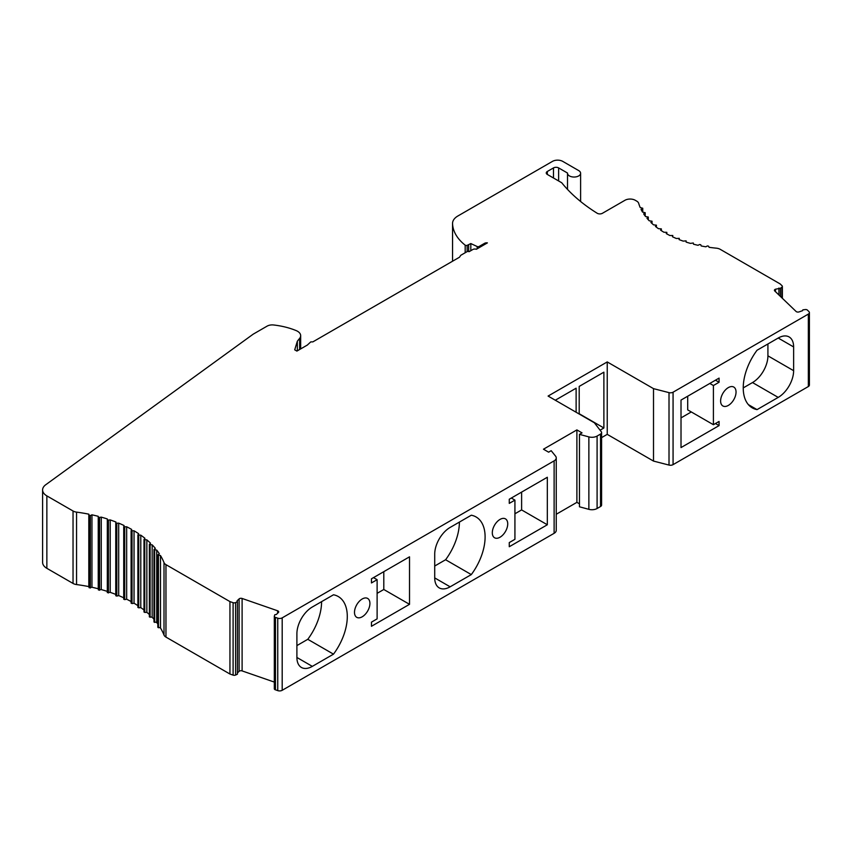 <?xml version="1.0" encoding="UTF-8"?>
<svg xmlns="http://www.w3.org/2000/svg" width="852" height="852" viewBox="0 0 852 852"><rect width="100%" height="100%" fill="white"/><g stroke="black" fill="none" stroke-linecap="round" stroke-linejoin="round"><path stroke-width="1.28" d="M666.264 233.608L666.828 232.34L663.91 232.245A94.54 54.581 0 0 1 660.588 230.157L661.344 228.879L658.447 228.677A94.54 54.581 0 0 1 655.454 226.43L656.402 225.162L653.537 224.853A94.54 54.581 0 0 1 650.907 222.457L652.036 221.211L649.235 220.785A94.54 54.581 0 0 1 646.966 218.272L648.287 217.047L645.55 216.525A94.54 54.581 0 0 1 643.675 213.905L645.188 212.712L642.536 212.095L642.738 208.25L640.193 207.526A94.54 54.581 0 0 1 638.691 203.362A7.274 4.196 0 0 0 636.657 201.083L635.251 200.273A7.274 4.196 0 0 0 624.974 200.273L602.407 213.298A3.632 2.098 0 0 1 597.177 213.245A203.617 117.555 0 0 1 561.724 182.754L547.325 174.447L547.325 171.476L553.491 167.919A3.632 2.098 0 0 1 558.635 167.919L567.528 173.052A6.55 3.781 0 0 0 567.517 173.254A6.55 3.781 0 0 0 574.067 177.035A6.55 3.781 0 0 0 580.606 173.254A6.55 3.781 0 0 0 578.689 170.581L562.746 161.379A7.274 4.196 0 0 0 552.469 161.379L457.875 215.993A18.18 10.501 0 0 0 452.55 223.416A18.18 10.501 0 0 0 452.561 223.629A65.444 37.786 0 0 0 465.181 245.163A1.459 0.841 0 0 0 467.141 245.376L470.815 243.555L477.184 246.537A1.459 0.841 0 0 0 479.122 246.473L484.586 243.321A2.907 1.683 0 0 1 487.397 242.884L476.364 249.263A2.907 1.683 0 0 0 472.828 249.519L469.111 251.67L467.62 251.34L460.772 255.291L459.484 257.219L312.844 341.886L310.788 341.886L307.593 344.815A2.183 1.257 0 0 0 307.487 344.975L296.901 351.088L294.717 349.831L297.337 341.205L299.648 338.35A10.906 6.294 0 0 0 300.671 335.688A10.906 6.294 0 0 0 296.081 330.555A58.181 33.59 0 0 0 273.652 324.985A7.274 4.196 0 0 0 267.102 326.135L253.779 333.824A14.548 8.392 0 0 0 252.682 334.538L45.763 484.724A14.548 8.392 0 0 0 42.6 489.953A14.548 8.392 0 0 0 46.86 495.885L73.038 510.998A7.274 4.196 0 0 0 76.552 512.127A116.351 67.18 0 0 1 88.81 514.161L89.172 515.343L90.355 515.598L91.952 514.821A116.351 67.18 0 0 1 98.246 516.323L98.427 517.526L101.271 517.143A116.351 67.18 0 0 1 107.309 518.953L107.309 520.157L110.206 519.922A116.351 67.18 0 0 1 115.957 522.031L115.766 523.266L118.694 523.139A116.351 67.18 0 0 1 124.094 525.535L123.721 526.792L126.66 526.77A116.351 67.18 0 0 1 131.677 529.433L131.112 530.7L134.041 530.796A116.351 67.18 0 0 1 138.642 533.693L137.886 534.971L140.793 535.173A116.351 67.18 0 0 1 144.936 538.294L143.988 539.561L146.853 539.87A116.351 67.18 0 0 1 150.506 543.182L149.366 544.439L152.178 544.854A116.351 67.18 0 0 1 155.33 548.347L153.999 549.572L156.736 550.094A116.351 67.18 0 0 1 159.345 553.725L157.833 554.918L160.485 555.547A116.351 67.18 0 0 1 164.01 562.618A7.274 4.196 0 0 0 165.959 564.652L229.944 601.597L233.107 602.694A2.183 1.257 0 0 0 235.61 602.588L237.431 601.736L237.048 600.873L239.114 598.892A2.183 1.257 0 0 1 242.106 598.466L277.635 610.788A2.183 1.257 0 0 1 278.7 611.874A2.183 1.257 0 0 1 278.38 612.513L276.325 614.494L274.823 614.718L274.344 616.134A1.96 1.129 0 0 0 274.312 616.347A1.96 1.129 0 0 0 275.473 617.38L277.752 618.179A3.632 2.098 0 0 0 282.193 617.86L554.119 460.868A7.274 4.196 0 0 0 556.249 457.907A7.274 4.196 0 0 0 555.568 456.129L551.18 450.697L548.613 452.178L543.47 449.206L576.889 429.909L582.033 432.88L579.466 434.36L588.87 436.895A7.274 4.196 0 0 0 597.092 436.064L600.532 434.073A3.632 2.098 0 0 0 601.597 432.592A3.632 2.098 0 0 0 601.278 431.74L594.376 422.784L548.092 396.063L607.231 361.93L653.505 388.64L669.012 392.634A3.632 2.098 0 0 0 673.069 392.197L808.335 314.1A3.632 2.098 0 0 0 809.4 312.62A3.632 2.098 0 0 0 808.878 311.534L807.504 310.213A1.96 1.129 0 0 0 805.342 309.564L802.882 309.84L802.509 310.703L799.08 311.896A2.183 1.257 0 0 1 796.087 311.47L774.734 290.958A2.183 1.257 0 0 1 774.425 290.308A2.183 1.257 0 0 1 775.48 289.222L780.411 288.253L781.88 287.199A2.183 1.257 0 0 0 782.37 286.41A2.183 1.257 0 0 0 782.051 285.761L780.155 283.929L720.238 249.338A7.274 4.196 0 0 0 716.298 248.166A94.54 54.581 0 0 1 709.077 247.304L708.534 246.143L707.32 245.951L705.85 246.803A94.54 54.581 0 0 1 701.164 245.951L700.802 244.769L699.62 244.513L698.022 245.291A94.54 54.581 0 0 1 693.496 244.204L693.315 243.001L690.461 243.384A94.54 54.581 0 0 1 686.116 242.085L686.116 240.882L683.219 241.116A94.54 54.581 0 0 1 679.076 239.593L679.268 238.358L676.339 238.485A94.54 54.581 0 0 1 672.452 236.76L672.824 235.503L669.885 235.525A94.54 54.581 0 0 1 666.264 233.608M547.325 171.476A3.632 2.098 0 0 0 546.26 172.967A3.632 2.098 0 0 0 547.325 174.447M642.536 212.095A94.54 54.581 0 0 1 641.055 209.39L642.525 208.548M468.653 251.564L468.653 244.801M470.815 250.68L470.815 243.555M297.337 350.832L297.337 341.205M42.6 489.953L42.6 562.395A14.548 8.392 0 0 0 46.86 568.327L73.038 583.439A7.274 4.196 0 0 0 76.552 584.568L76.552 512.127M76.552 584.568A116.351 67.18 0 0 1 88.81 586.602L88.81 514.161M88.81 586.602L89.172 587.784L91.952 587.262L91.952 514.821M91.952 587.262A116.351 67.18 0 0 1 98.246 588.764L98.246 516.323M98.246 588.764L98.427 589.967L101.271 589.584L101.271 517.143M101.271 589.584A116.351 67.18 0 0 1 107.309 591.394L107.309 518.953M115.766 594.398A116.351 67.18 0 0 0 110.206 592.364L107.309 592.598L107.309 520.157M110.206 592.364L110.206 519.922M115.766 595.708L115.766 523.266L115.766 595.708L116.799 596.091L118.694 595.58L118.694 523.139M123.721 597.795A116.351 67.18 0 0 0 118.694 595.58M123.732 526.866L123.721 599.233L124.701 599.627L126.66 599.212L126.66 526.77M131.112 601.555A116.351 67.18 0 0 0 126.66 599.212M131.133 530.807L131.112 603.141L132.028 603.546L134.041 603.237L134.041 530.796M137.886 605.634A116.351 67.18 0 0 0 134.041 603.237M137.928 535.109L137.886 607.412L138.738 607.817L140.793 607.614L140.793 535.173M143.988 609.979A116.351 67.18 0 0 0 140.793 607.614M144.052 539.731L143.988 612.002L144.776 612.418L146.853 612.311L146.853 539.87M149.366 614.548A116.351 67.18 0 0 0 146.853 612.311M149.473 616.667L152.178 617.295L152.178 544.854M153.999 619.255A116.351 67.18 0 0 0 152.178 617.295M154.127 621.768L156.736 622.535L156.736 550.094M157.833 623.983A116.351 67.18 0 0 0 156.736 622.535M158.003 627.093L160.485 627.977L160.485 555.547M229.944 601.597L229.944 674.028L165.959 637.094A7.274 4.196 0 0 1 164.01 635.059A116.351 67.18 0 0 0 160.485 627.977M229.944 674.028L233.107 675.125A2.183 1.257 0 0 0 235.61 675.029L237.431 674.177L237.431 601.736M237.431 672.952L239.114 671.333L239.114 598.892M274.312 682.079L242.106 670.907A2.183 1.257 0 0 0 239.114 671.333M274.344 688.576A1.96 1.129 0 0 0 274.312 688.789A1.96 1.129 0 0 0 275.473 689.822L275.473 617.38M275.473 689.822L277.752 690.621A3.632 2.098 0 0 0 282.193 690.301L554.119 533.309A7.274 4.196 0 0 0 556.249 530.338L556.249 457.907M450.133 527.431A21.811 12.599 120 0 0 434.712 554.151L434.712 577.901A21.811 12.599 120 0 0 439.227 587.891A21.811 12.599 120 0 0 450.133 586.815L471.305 574.589A43.633 25.187 120 0 0 476.066 516.962A43.633 25.187 120 0 0 471.305 515.215L450.133 527.431M409.514 604.324L409.514 556.825L371.461 578.796L371.461 582.949L377.117 579.69L377.117 618.871L371.461 622.141L371.461 626.295L409.514 604.324L383.805 589.488L383.805 571.671M312.322 606.997A21.811 12.599 120 0 0 296.901 633.718L296.901 657.467A21.811 12.599 120 0 0 301.416 667.457A21.811 12.599 120 0 0 312.322 666.37L333.494 654.155A43.633 25.187 120 0 0 338.255 596.528A43.633 25.187 120 0 0 333.494 594.781L312.322 606.997M509.272 499.229L509.272 503.383L514.928 500.124L514.928 539.316L509.272 542.575L509.272 546.728L547.325 524.768L547.325 477.258L509.272 499.229M492.307 532.777A10.906 6.294 120 0 0 494.565 537.772A10.906 6.294 120 0 0 502.968 534.854A10.906 6.294 120 0 0 507.728 523.873A10.906 6.294 120 0 0 505.47 518.879A10.906 6.294 120 0 0 497.067 521.797A10.906 6.294 120 0 0 492.307 532.777M354.496 612.343A10.906 6.294 120 0 0 356.754 617.338A10.906 6.294 120 0 0 365.157 614.409A10.906 6.294 120 0 0 369.917 603.44A10.906 6.294 120 0 0 367.659 598.445A10.906 6.294 120 0 0 359.256 601.363A10.906 6.294 120 0 0 354.496 612.343M556.249 514.267L576.889 502.35L576.889 429.909M576.889 502.35L579.466 503.83M601.597 432.592L601.597 505.034A3.632 2.098 0 0 1 600.532 506.514L597.092 508.506A7.274 4.196 0 0 1 588.87 509.336L579.466 506.802L579.466 434.36M601.597 437.619L607.231 434.36L607.231 361.93M600.074 430.185L603.887 427.981L603.887 372.164L579.2 386.414L579.2 414.029M576.122 412.251L576.122 388.203L555.291 400.227M607.231 434.36L653.505 461.081L653.505 388.64M653.505 461.081L669.012 465.075A3.632 2.098 0 0 0 673.069 464.638L808.335 386.542A3.632 2.098 0 0 0 809.4 385.051L809.4 312.62M793.627 370.684L793.627 346.934A21.811 12.599 120 0 0 789.112 336.945A21.811 12.599 120 0 0 778.206 338.031L757.034 350.247A43.633 25.187 120 0 0 752.273 407.874A43.633 25.187 120 0 0 757.034 409.62L778.206 397.405A21.811 12.599 120 0 0 793.627 370.684L767.918 355.838L767.918 343.963M681.014 447.577L719.067 425.606L719.067 421.452L713.412 424.711L713.412 385.53L719.067 382.26L719.067 378.107L681.014 400.078L681.014 447.577M736.043 392.058A10.906 6.294 120 0 0 733.785 387.064A10.906 6.294 120 0 0 725.371 389.992A10.906 6.294 120 0 0 720.611 400.962A10.906 6.294 120 0 0 722.869 405.957A10.906 6.294 120 0 0 731.282 403.039A10.906 6.294 120 0 0 736.043 392.058M778.909 294.962L778.909 288.04M780.411 296.4L780.411 288.253M686.116 242.085L686.116 240.882M743.242 387.905L752.497 382.559A21.811 12.599 120 0 0 767.918 355.838M757.034 409.62L748.386 404.625M681.014 417.885L691.302 411.953M713.412 424.711L687.702 409.876L687.702 396.212M434.712 566.026L445.596 559.743A43.633 25.187 120 0 0 459.388 522.095M377.117 593.343L383.805 589.488M296.901 645.592L307.785 639.309A43.633 25.187 120 0 0 321.587 601.65M514.928 513.777L521.616 509.922L521.616 492.105M719.067 425.606L715.467 423.529M719.067 382.26L715.467 380.184M713.412 385.53L709.812 383.453M471.305 574.589L445.596 559.743M377.117 579.69L373.517 577.603M333.494 654.155L307.785 639.309M547.325 524.768L521.616 509.922M514.928 500.124L511.328 498.047M603.887 427.981L579.2 413.731M666.807 233.906L666.807 232.447M661.301 230.626L661.301 229.028M656.338 227.111L656.338 225.343M651.94 223.437L651.94 221.413M648.159 219.635L648.159 217.292M645.017 215.812L645.017 212.989M553.491 178.004L553.491 167.919M558.635 180.975L558.635 167.919M452.55 223.416L452.55 261.223L452.561 223.629M465.181 252.746L465.181 245.163M467.141 251.617L467.141 245.376M477.184 248.784L477.184 246.537M479.122 247.666L479.122 246.473M484.586 244.513L484.586 243.321M299.648 349.501L299.648 338.35M46.86 568.327L46.86 495.885M73.038 583.439L73.038 510.998M89.172 587.784L89.172 515.343M90.355 588.029L90.355 515.598M98.427 589.967L98.427 517.526M99.567 590.266L99.567 517.835M108.406 592.96L108.406 520.519M116.799 596.091L116.799 523.65M124.701 599.627L124.701 527.186M132.028 603.546L132.028 531.105M138.738 607.817L138.738 535.375M144.776 612.418L144.776 539.976M150.101 617.295L150.101 544.854M154.659 622.429L154.659 549.987M158.44 627.775L158.44 555.334M164.01 635.059L164.01 562.618M165.959 637.094L165.959 564.652M233.107 675.125L233.107 602.694M235.61 675.029L235.61 602.588M242.106 670.907L242.106 598.466M277.635 613.238L277.635 610.788M277.752 690.621L277.752 618.179M282.193 690.301L282.193 617.86M554.119 533.309L554.119 460.868M588.87 509.336L588.87 436.895M597.092 508.506L597.092 436.064M600.532 506.514L600.532 434.073M669.012 465.075L669.012 392.634M673.069 464.638L673.069 392.197M808.335 386.542L808.335 314.1M775.48 291.672L775.48 289.222M781.88 297.817L781.88 287.199M793.627 346.934L778.206 338.031M778.206 397.405L752.497 382.559M450.133 586.815L434.712 577.901M312.322 666.37L296.901 657.467M666.828 233.917L666.828 232.34M661.344 230.647L661.344 228.879M656.402 227.165L656.402 225.162M652.036 223.522L652.036 221.211M648.287 219.784L648.287 217.047M645.188 216.035L645.188 212.712M642.738 212.116L642.738 208.25M580.606 201.498L580.606 173.254M567.517 189.41L567.517 173.254M300.671 348.915L300.671 335.688M123.721 599.233L123.721 526.792M131.112 603.141L131.112 530.7M137.886 607.412L137.886 534.971M143.988 612.002L143.988 539.561M149.366 616.88L149.366 544.439M153.999 622.013L153.999 549.572M157.833 627.36L157.833 554.918M274.312 688.789L274.312 616.347M782.37 298.285L782.37 286.41"/></g></svg>
